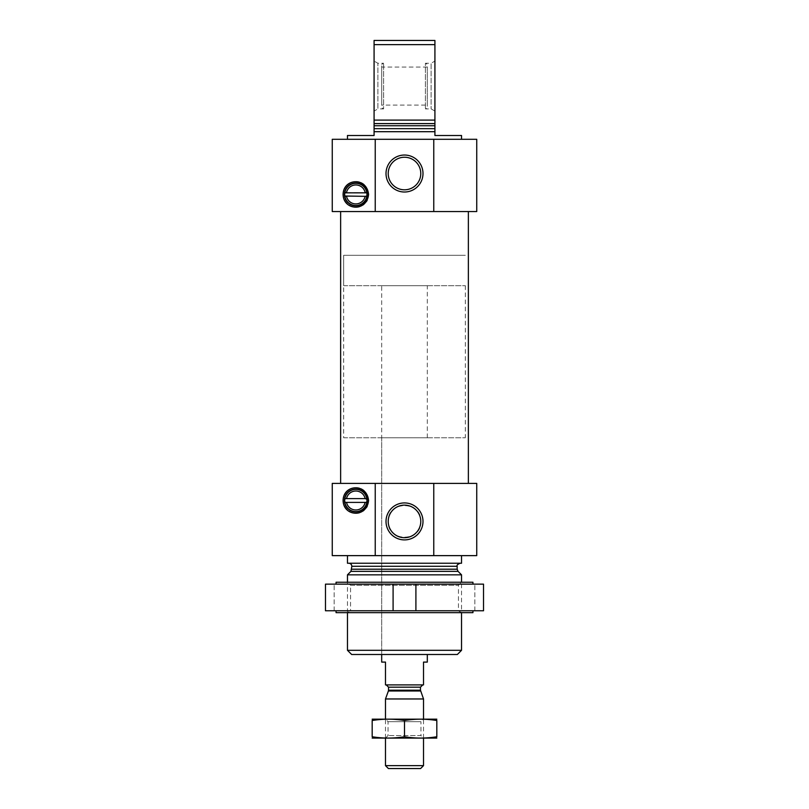 <?xml version="1.0" encoding="UTF-8"?>
<svg xmlns="http://www.w3.org/2000/svg" width="809" height="809" viewBox="0 0 809 809"><rect width="100%" height="100%" fill="white"/><g stroke="black" fill="none" stroke-linecap="round" stroke-linejoin="round"><path stroke-width="0.61" stroke-dasharray="4.04 3.03" d="M420.781 521.411C422.025 542.343 387.066 542.414 388.219 521.451C386.965 500.437 421.974 500.427 420.781 521.411M347.466 139.3L461.534 139.3L347.466 139.3M461.534 135.497L434.918 135.497L434.918 131.695L374.082 131.695L374.082 135.497L347.466 135.497M434.918 131.695L374.082 131.695L434.918 131.695L434.918 120.106L374.082 120.106L374.082 131.695M374.082 120.106L374.082 44.637L434.918 44.637L434.918 40.45L374.082 40.45L374.082 44.637M434.918 120.106L434.918 44.637M375.234 139.3L332.256 139.3L332.256 211.543L375.234 211.543L375.234 139.3L476.744 139.3L476.744 211.543L375.234 211.543M340.629 211.543L468.371 211.543L340.629 211.543M366.892 501.732A11.124 11.124 0 0 1 355.222 511.612A11.124 11.124 0 0 1 344.715 500.498A11.124 11.124 0 0 1 355.222 489.394A11.124 11.124 0 0 1 366.892 499.274M457.348 654.491L351.652 654.491M381.686 285.688L427.314 285.688L381.686 285.688L381.686 654.491L427.314 654.491L381.686 654.491L381.686 437.77L427.314 437.77L381.686 437.77M461.534 650.305L347.466 650.305M461.534 574.835L347.466 574.835M347.466 612.666L347.466 582.247L461.534 582.247L347.466 582.247L350.56 585.332L458.44 585.332L350.56 585.332L350.56 610.886L458.44 610.886L350.56 610.886L347.466 612.666L461.534 612.666L347.466 612.666M348.8 563.236L460.2 563.236L348.8 563.236M461.534 563.236L347.466 563.236M347.466 555.631L461.534 555.631L347.466 555.631M433.766 555.631L433.766 483.398L476.744 483.398L476.744 555.631L332.256 555.631L332.256 483.398L375.234 483.398L375.234 555.631M433.766 483.398L375.234 483.398M340.629 483.398L468.371 483.398L340.629 483.398M344.29 505.878A12.742 12.742 0 0 1 343.421 497.646M343.876 496.129A12.742 12.742 0 0 1 344.3 495.108M350.772 488.818A12.742 12.742 0 0 1 351.43 488.545M355.03 487.787A12.742 12.742 0 0 1 356.243 487.776M359.601 488.333A12.742 12.742 0 0 1 360.733 488.747M363.999 490.719A12.742 12.742 0 0 1 367.286 494.926M367.326 495.017A12.742 12.742 0 0 1 368.56 500.043M368.57 500.579A12.742 12.742 0 0 1 367.266 506.121M366.346 507.688A12.742 12.742 0 0 1 363.908 510.348M363.079 510.975A12.742 12.742 0 0 1 359.52 512.694M349.073 511.298A12.742 12.742 0 0 1 347.081 509.751M344.432 500.498A11.407 11.407 0 0 1 361.532 490.628A11.407 11.407 0 0 1 361.532 510.378A11.407 11.407 0 0 1 344.432 500.498M346.525 502.399L365.142 502.399M366.133 502.399A0.758 0.758 0 0 0 366.77 502.055M366.76 498.941A0.758 0.758 0 0 0 366.133 498.597M365.142 498.597L346.525 498.597M345.534 498.597A0.758 0.758 0 0 0 344.897 498.951M344.897 502.065A0.758 0.758 0 0 0 345.534 502.399M433.766 211.543L433.766 139.3M344.29 199.813A12.742 12.742 0 0 1 343.421 191.581M343.876 190.054A12.742 12.742 0 0 1 344.3 189.033M350.772 182.743A12.742 12.742 0 0 1 351.43 182.48M355.03 181.722A12.742 12.742 0 0 1 356.243 181.701M359.601 182.268A12.742 12.742 0 0 1 360.733 182.672M363.999 184.654A12.742 12.742 0 0 1 367.286 188.861M367.326 188.952A12.742 12.742 0 0 1 368.56 193.968M368.57 194.504A12.742 12.742 0 0 1 367.266 200.056M366.346 201.623A12.742 12.742 0 0 1 363.908 204.283M363.079 204.91A12.742 12.742 0 0 1 359.52 206.629M349.073 205.233A12.742 12.742 0 0 1 347.081 203.686M344.432 194.433A11.407 11.407 0 0 1 361.532 184.553A11.407 11.407 0 0 1 361.532 204.313A11.407 11.407 0 0 1 344.432 194.433M344.715 194.433A11.124 11.124 0 0 1 361.39 184.806A11.124 11.124 0 0 1 361.39 204.07A11.124 11.124 0 0 1 344.715 194.433M346.525 196.334L365.142 196.334M365.142 192.532L346.525 192.532M434.918 61.069L434.918 111.086L434.918 61.069L431.116 63.264L431.116 108.891L431.116 63.264L425.413 63.264L425.413 108.891L425.413 63.264L427.314 64.356L427.314 107.789L427.314 64.356M374.082 111.086L374.082 61.069L374.082 111.086L377.884 108.891L377.884 63.264L377.884 108.891L383.587 108.891L383.587 63.264L383.587 108.891L381.686 107.789L381.686 64.356L381.686 107.789M434.918 111.086L431.116 108.891L425.413 108.891L427.314 107.789M427.314 105.089L427.314 67.066L427.314 105.089L381.686 105.089L381.686 67.066L381.686 105.089M420.781 173.52A16.281 16.281 0 0 0 396.359 159.424A16.281 16.281 0 0 0 396.359 187.627A16.281 16.281 0 0 0 420.781 173.52M343.663 437.77L465.337 437.77L343.663 437.77L343.663 255.27L465.337 255.27L343.663 255.27L465.337 255.27L343.663 255.27L343.663 285.688L465.337 285.688L343.663 285.688M415.907 610.765L393.093 610.765L393.093 584.149L325.471 584.149L334.157 584.149L325.471 584.149L325.471 610.765L393.093 610.765L393.093 584.149L415.907 584.149L415.907 610.765L415.907 584.149L483.529 584.149L474.843 584.149L483.529 584.149L483.529 610.765L415.907 610.765L415.907 584.149M472.941 582.247L336.059 582.247M472.941 612.666L336.059 612.666M472.941 610.765L336.059 610.765L472.941 610.765M483.529 610.765L474.843 610.765L483.529 610.765M458.44 610.886L461.534 612.666L461.534 582.247L458.44 585.332L458.44 610.886M472.941 584.149L336.059 584.149L472.941 584.149M474.843 610.765L474.843 584.149L474.843 610.765M334.157 610.765L334.157 584.149L334.157 610.765M393.093 610.765L393.093 584.149M427.314 662.096L423.512 662.096L423.512 684.899L385.488 684.899L385.488 662.096L381.686 662.096M422.753 684.899L386.247 684.899L422.753 684.899M427.314 437.77L427.314 285.688M465.337 285.688L465.337 437.77M420.599 768.55L388.401 768.55M423.512 765.638L385.488 765.638M423.512 698.966L385.488 698.966M423.512 738.132L423.512 719.12L385.488 719.12L423.512 719.12L420.943 721.699L388.057 721.699L420.943 721.699L420.943 735.563L388.057 735.563L420.943 735.563L423.512 738.132L385.488 738.132L423.512 738.132M372.373 719.12L436.627 719.12M372.18 720.516C372.18 718.756 372.18 718.756 372.18 720.516L372.18 736.746C372.18 738.506 372.18 738.506 372.18 736.746C382.95 738.506 393.73 738.506 404.5 736.746C415.27 738.506 426.05 738.506 436.82 736.746C436.82 738.506 436.82 738.506 436.82 736.746L436.82 720.516C436.82 718.756 436.82 718.756 436.82 720.516C426.05 718.746 415.27 718.746 404.5 720.516C393.73 718.746 382.95 718.746 372.18 720.516M404.5 720.516L404.5 736.746M372.373 738.132L436.627 738.132M434.918 128.661L374.082 128.661M434.918 125.739L374.082 125.739M434.918 123.585L374.082 123.585M458.046 571.356L350.954 571.356M457.156 569.202L351.844 569.202M457.156 566.28L351.844 566.28M420.609 690.987L388.391 690.987M420.468 690.208L388.532 690.208M420.468 687.185L388.532 687.185M427.314 67.066L381.686 67.066M381.686 64.356L383.587 63.264L377.884 63.264L374.082 61.069M385.488 738.132L385.488 719.12L388.057 721.699L388.057 735.563L385.488 738.132"/><path stroke-width="1.21" d="M420.781 521.411A16.281 16.281 0 0 0 396.359 507.314A16.281 16.281 0 0 0 396.359 535.518A16.281 16.281 0 0 0 420.781 521.411M347.466 139.3L347.466 135.497L374.082 135.497L374.082 131.695L434.918 131.695L434.918 135.497L461.534 135.497L461.534 139.3M374.082 131.695L374.082 120.106L434.918 120.106L434.918 131.695M434.918 120.106L434.918 44.637L374.082 44.637L374.082 40.45L434.918 40.45L434.918 44.637M374.082 120.106L374.082 44.637M365.142 196.334L366.841 196.021A11.124 11.124 0 0 1 344.826 196.021L365.142 196.334A9.506 9.506 0 0 1 346.525 196.334L345.443 196.334A0.758 0.758 0 0 1 344.826 196.021A11.124 11.124 0 0 1 355.829 183.309A11.124 11.124 0 0 1 366.841 192.845L344.826 192.845A0.758 0.758 0 0 1 345.443 192.532L346.525 192.532A9.506 9.506 0 0 1 365.142 192.532L366.224 192.532A0.758 0.758 0 0 1 366.841 192.845A11.124 11.124 0 0 1 366.841 196.021A0.758 0.758 0 0 1 366.224 196.334L365.142 196.334M375.234 139.3L332.256 139.3L332.256 211.543L375.234 211.543L375.234 139.3L476.744 139.3L476.744 211.543L433.766 211.543L433.766 139.3M343.097 194.433C343.299 210.492 366.649 212.221 368.57 194.504C366.851 176.706 343.279 178.283 343.097 194.433M375.234 211.543L433.766 211.543M345.534 498.597L346.525 498.597A9.506 9.506 0 0 1 365.142 498.597L345.534 498.597L344.776 499.274A11.124 11.124 0 0 0 344.776 501.732L345.534 502.399L366.133 502.399L366.892 501.732A11.124 11.124 0 0 0 366.892 499.274A11.124 11.124 0 0 1 355.829 511.622A11.124 11.124 0 0 1 344.776 501.732A0.758 0.758 0 0 0 344.897 502.065M344.897 498.951A0.758 0.758 0 0 0 344.776 499.274A11.124 11.124 0 0 1 366.892 499.274L365.142 498.597L366.133 498.597M366.133 502.399L365.142 502.399A9.506 9.506 0 0 1 346.525 502.399L345.534 502.399M375.234 555.631L375.234 483.398L332.256 483.398L332.256 555.631L476.744 555.631L476.744 483.398L433.766 483.398L433.766 555.631M343.097 500.498C343.299 516.557 366.649 518.286 368.57 500.579C366.851 482.771 343.279 484.348 343.097 500.498M461.534 650.305L347.466 650.305L351.652 654.491L457.348 654.491L461.534 650.305L461.534 612.666M347.466 582.247L347.466 574.835L461.534 574.835L461.534 582.247M347.466 650.305L347.466 612.666M348.8 563.236C350.651 563.418 351.662 564.429 351.844 566.28L350.954 571.356L347.466 574.835M347.466 555.631L347.466 563.236L461.534 563.236L461.534 555.631M422.996 521.411A18.496 18.496 0 0 0 395.257 505.403A18.496 18.496 0 0 0 395.257 537.429A18.496 18.496 0 0 0 422.996 521.411M375.234 483.398L433.766 483.398M343.421 497.646A12.742 12.742 0 0 1 343.876 496.129M344.3 495.108A12.742 12.742 0 0 1 347.101 491.235M347.506 490.871A12.742 12.742 0 0 1 350.772 488.818M351.43 488.545A12.742 12.742 0 0 1 355.03 487.787M356.243 487.776A12.742 12.742 0 0 1 359.601 488.333M360.733 488.747A12.742 12.742 0 0 1 363.999 490.719M368.56 500.043A12.742 12.742 0 0 1 368.57 500.579M367.266 506.121A12.742 12.742 0 0 1 366.346 507.688M363.908 510.348A12.742 12.742 0 0 1 363.079 510.975M359.52 512.694A12.742 12.742 0 0 1 355.161 513.219M354.969 513.209A12.742 12.742 0 0 1 349.073 511.298M347.081 509.751A12.742 12.742 0 0 1 344.29 505.878M344.432 500.498A11.407 11.407 0 0 1 361.532 490.628A11.407 11.407 0 0 1 361.532 510.378A11.407 11.407 0 0 1 344.432 500.498M340.629 483.398L340.629 211.543M422.996 173.52A18.496 18.496 0 0 0 395.257 157.512A18.496 18.496 0 0 0 395.257 189.539A18.496 18.496 0 0 0 422.996 173.52M343.421 191.581A12.742 12.742 0 0 1 343.876 190.054M344.3 189.033A12.742 12.742 0 0 1 347.101 185.16M347.506 184.796A12.742 12.742 0 0 1 350.772 182.743M351.43 182.48A12.742 12.742 0 0 1 355.03 181.722M356.243 181.701A12.742 12.742 0 0 1 359.601 182.268M360.733 182.672A12.742 12.742 0 0 1 363.999 184.654M368.56 193.968A12.742 12.742 0 0 1 368.57 194.504M367.266 200.056A12.742 12.742 0 0 1 366.346 201.623M363.908 204.283A12.742 12.742 0 0 1 363.079 204.91M359.52 206.629A12.742 12.742 0 0 1 355.161 207.155M354.969 207.144A12.742 12.742 0 0 1 349.073 205.233M347.081 203.686A12.742 12.742 0 0 1 344.29 199.813M344.432 194.433A11.407 11.407 0 0 1 361.532 184.553A11.407 11.407 0 0 1 361.532 204.313A11.407 11.407 0 0 1 344.432 194.433M420.781 173.52A16.281 16.281 0 0 0 396.359 159.424A16.281 16.281 0 0 0 396.359 187.627A16.281 16.281 0 0 0 420.781 173.52M325.471 584.149L393.093 584.149L393.093 610.765L325.471 610.765L325.471 584.149M415.907 584.149L483.529 584.149L483.529 610.765L415.907 610.765L415.907 584.149L393.093 584.149M336.059 584.149L336.059 582.247L472.941 582.247L472.941 584.149M336.059 610.765L336.059 612.666L472.941 612.666L472.941 610.765M415.907 610.765L393.093 610.765M381.686 654.491L381.686 662.096L385.488 662.096L385.488 684.899L423.512 684.899L423.512 662.096L427.314 662.096L427.314 654.491M423.512 765.638L385.488 765.638L388.401 768.55L420.599 768.55L423.512 765.638L423.512 738.132M385.488 719.12L385.488 698.966L423.512 698.966L423.512 719.12M420.609 690.987L388.391 690.987L388.532 690.208L420.468 690.208L423.512 698.966M420.468 690.208L420.468 687.185L422.753 684.899M436.82 719.171L372.18 719.171M372.18 720.516C372.18 718.756 372.18 718.756 372.18 720.516C382.95 718.746 393.73 718.746 404.5 720.516C415.27 718.746 426.05 718.746 436.82 720.516C436.82 718.756 436.82 718.756 436.82 720.516L436.82 736.746C436.82 738.506 436.82 738.506 436.82 736.746C426.05 738.506 415.27 738.506 404.5 736.746C393.73 738.506 382.95 738.506 372.18 736.746C372.18 738.506 372.18 738.506 372.18 736.746L372.18 720.516M404.5 720.516L404.5 736.746M436.82 738.081L372.18 738.081M374.082 128.661L434.918 128.661M374.082 125.739L434.918 125.739M374.082 123.585L434.918 123.585M350.954 571.356L458.046 571.356L461.534 574.835M351.844 569.202L457.156 569.202L458.046 571.356M351.844 566.28L457.156 566.28C456.589 565.269 457.611 564.247 460.2 563.236M388.532 690.208L388.532 687.185L420.468 687.185M457.156 569.202L457.156 566.28M468.371 483.398L468.371 211.543M385.488 765.638L385.488 738.132M388.391 690.987L385.488 698.966M388.532 687.185L386.247 684.899"/></g></svg>
